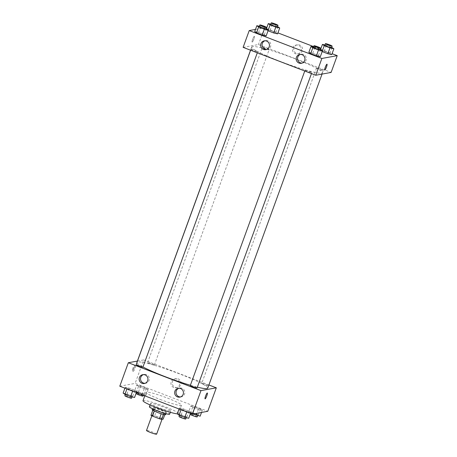 <?xml version="1.0" encoding="UTF-8"?>
<svg xmlns="http://www.w3.org/2000/svg" width="457" height="457" viewBox="0 0 457 457"><rect width="100%" height="100%" fill="white"/><g stroke="black" fill="none" stroke-linecap="round" stroke-linejoin="round"><path stroke-width="0.34" stroke-dasharray="2.29 1.71" d="M156.625 434.15A5.381 0.548 20 0 0 152.187 431.956A5.381 0.548 20 0 0 146.611 430.408A5.381 0.548 20 0 0 146.508 430.465M152.107 415.31A5.381 0.548 20 0 0 152.004 415.367A5.381 0.548 20 0 0 156.877 417.727A5.381 0.548 20 0 0 162.121 419.052A5.381 0.548 20 0 0 157.682 416.858A5.381 0.548 20 0 0 152.107 415.31M161.224 413.745L161.235 413.722A6.946 0.703 20 0 0 163.526 414.373L164.994 414.105A6.946 0.703 20 0 0 163.503 413.305L156.551 410.637L154.723 415.67L161.669 418.338A6.946 0.703 20 0 1 163.16 419.138M150.964 415.287L152.432 415.013A6.946 0.703 20 0 1 154.723 415.67M161.235 413.722L154.272 411.083M152.775 410.306L154.26 409.98L152.432 415.013M152.792 410.255A6.946 0.703 20 0 0 154.283 411.054M156.551 410.637A6.946 0.703 20 0 0 154.26 409.98M152.147 409.723A7.181 0.731 -160 0 1 159.145 411.494A7.181 0.731 -160 0 1 165.64 414.63M158.111 410.757A7.181 0.731 20 0 0 166.251 412.957A7.181 0.731 20 0 0 160.327 410.026A7.181 0.731 20 0 0 152.901 407.964A7.181 0.731 20 0 0 152.758 408.044A7.181 0.731 20 0 0 158.111 410.757M163.503 413.305L161.669 418.338M164.994 414.105L164.783 414.676M149.388 406.816A10.768 1.091 -160 0 1 159.876 409.472A10.768 1.091 -160 0 1 169.621 414.185M158.63 407.53A10.768 1.091 -160 0 1 150.61 403.462A10.768 1.091 -160 0 1 161.098 406.119A10.768 1.091 -160 0 1 170.844 410.826A10.768 1.091 -160 0 1 158.63 407.53M143.018 400.703A18.84 1.914 -160 0 1 161.378 405.348A18.84 1.914 -160 0 1 178.43 413.591A18.84 1.914 -160 0 1 177.293 413.825M160.116 399.429A18.84 1.914 20 0 0 181.486 405.199A18.84 1.914 20 0 0 165.942 397.516A18.84 1.914 20 0 0 146.446 392.1A18.84 1.914 20 0 0 146.074 392.312A18.84 1.914 20 0 0 160.116 399.429M119.78 386.216L135.129 383.4L207.775 411.294M136.7 391.609L132.793 390.701L127.075 388.507L125.264 387.216L129.165 388.119L134.889 390.318L136.7 391.609L132.793 390.701L127.075 388.507L125.264 387.216L129.165 388.119L134.889 390.318L136.7 391.609L136.346 392.58M179.412 408.01L183.32 408.912L189.038 411.111L190.849 412.403L186.947 411.494L181.229 409.301L179.412 408.01L183.32 408.912L189.038 411.111L190.849 412.403L186.947 411.494L181.229 409.301L179.412 408.01L179.058 408.981M190.855 405.907L194.762 406.816L200.48 409.009L202.297 410.3L198.389 409.392L192.671 407.198L190.855 405.907L194.762 406.816L200.48 409.009L202.297 410.3L198.389 409.392L192.671 407.198L190.855 405.907L188.718 411.78L192.626 412.688L198.344 414.882L200.16 416.173M136.706 385.114L140.613 386.022L146.331 388.216L148.142 389.507L144.235 388.599L138.517 386.405L136.706 385.114L140.613 386.022L146.331 388.216L148.142 389.507L144.235 388.599L138.517 386.405L136.706 385.114L134.569 390.986L138.471 391.895L144.195 394.088L146.006 395.379L142.098 394.471L136.38 392.277L134.569 390.986M207.329 392.997L207.329 392.997A3.142 0.531 111 0 0 205.707 395.739A3.142 0.531 111 0 0 205.079 398.858L205.079 398.858M175.111 387.296A4.501 4.41 -100.4 0 0 180.983 382.292A4.501 4.41 -100.4 0 0 172.243 382.68A4.501 4.41 -100.4 0 0 175.111 387.296M137.391 361.07L143.681 359.916L135.129 383.4M143.681 359.916L208.9 384.96M173.814 387.536A4.501 4.41 79.6 0 1 174.534 378.899A4.501 4.41 79.6 0 1 179.687 382.532A4.501 4.41 79.6 0 1 173.814 387.536M132.953 368.148A3.142 0.531 111 0 0 132.439 370.964A3.142 0.531 111 0 0 134.061 368.228A3.142 0.531 111 0 0 134.689 365.103A3.142 0.531 111 0 0 132.953 368.148M133.787 368.468A3.142 0.531 -69 0 1 135.523 365.423A3.142 0.531 -69 0 1 134.889 368.548A3.142 0.531 -69 0 1 133.267 371.284A3.142 0.531 -69 0 1 133.787 368.468M180.538 396.95A4.484 4.399 -100.4 0 0 181.96 388.273A4.484 4.399 -100.4 0 0 178.938 388.239M145.04 383.32A4.484 4.399 -100.4 0 0 146.469 374.643A4.484 4.399 -100.4 0 0 143.441 374.609M154.272 365.092A3.587 0.366 20 0 0 154.346 365.052A3.587 0.366 20 0 0 151.096 363.481A3.587 0.366 20 0 0 147.6 362.595A3.587 0.366 20 0 0 150.559 364.063A3.587 0.366 20 0 0 154.272 365.092M197.053 387.947A3.587 0.366 20 0 0 194.094 386.485A3.587 0.366 20 0 0 190.38 385.451A3.587 0.366 20 0 0 190.306 385.491M142.904 367.154A3.587 0.366 20 0 0 139.939 365.691A3.587 0.366 20 0 0 136.226 364.657A3.587 0.366 20 0 0 136.157 364.697M201.823 383.349A3.587 0.366 20 0 0 201.748 383.389A3.587 0.366 20 0 0 204.999 384.96A3.587 0.366 20 0 0 208.495 385.845A3.587 0.366 20 0 0 205.536 384.383A3.587 0.366 20 0 0 201.823 383.349M207.741 388.159A37.685 3.827 20 0 0 176.659 372.792A37.685 3.827 20 0 0 137.654 361.961A37.685 3.827 20 0 0 136.917 362.384M136.906 362.641A37.685 3.827 20 0 0 142.961 366.988M190.386 385.268A37.685 3.827 20 0 0 197.344 387.153M252.447 46.574A37.685 3.827 20 0 0 251.704 47.002A37.685 3.827 20 0 0 285.808 63.483A37.685 3.827 20 0 0 322.528 72.777A37.685 3.827 20 0 0 291.452 57.411A37.685 3.827 20 0 0 252.447 46.574M269.064 49.71A3.587 0.366 -160 0 1 265.351 48.676A3.587 0.366 -160 0 1 262.387 47.214A3.587 0.366 -160 0 1 265.888 48.099A3.587 0.366 -160 0 1 269.133 49.67A3.587 0.366 -160 0 1 269.064 49.71M305.167 70.07A3.587 0.366 20 0 0 305.099 70.11A3.587 0.366 20 0 0 308.344 71.68A3.587 0.366 20 0 0 311.845 72.566A3.587 0.366 20 0 0 308.881 71.098A3.587 0.366 20 0 0 305.167 70.07M251.019 49.276A3.587 0.366 20 0 0 250.944 49.316A3.587 0.366 20 0 0 254.195 50.887A3.587 0.366 20 0 0 257.691 51.772A3.587 0.366 20 0 0 254.732 50.304A3.587 0.366 20 0 0 251.019 49.276M316.61 67.967A3.587 0.366 20 0 0 316.541 68.007A3.587 0.366 20 0 0 319.791 69.578A3.587 0.366 20 0 0 323.288 70.464A3.587 0.366 20 0 0 320.328 69.001A3.587 0.366 20 0 0 316.61 67.967M243.118 47.351L258.468 44.535L331.114 72.429M277.588 33.864L275.771 32.573L270.053 30.379L266.151 29.471L267.962 30.762L266.151 29.471L270.053 30.379L275.771 32.573L277.588 33.864M331.736 54.657L329.925 53.366L324.207 51.173L320.3 50.264L322.111 51.555L320.3 50.264L324.207 51.173L329.925 53.366L331.736 54.657M320.294 56.759L318.483 55.468L312.765 53.269L308.858 52.366L312.765 53.269L318.483 55.468L320.294 56.759M255.486 29.425L264.574 27.757L266.203 28.385M266.5 28.5L277.942 32.893M313.651 46.603L320.357 49.179M320.654 49.293L332.09 53.686M258.611 32.476L254.703 31.573L258.611 32.476L264.329 34.675L258.611 32.476L260.747 26.603L266.1 28.66M266.145 35.96L264.329 34.675L266.145 35.96M302.043 63.112A4.484 4.399 -100.4 0 0 303.471 54.434A4.484 4.399 -100.4 0 0 300.443 54.406M266.551 49.482A4.484 4.399 -100.4 0 0 267.973 40.804A4.484 4.399 -100.4 0 0 264.951 40.776M294.011 47.665A4.501 4.41 -100.4 0 0 298.964 53.68A4.501 4.41 -100.4 0 0 302.488 48.459A4.501 4.41 -100.4 0 0 294.011 47.665M264.574 27.757L258.468 44.535M254.303 36.297A3.142 0.531 111 0 0 252.681 39.193A3.142 0.531 111 0 0 252.11 42.164A3.142 0.531 111 0 0 253.732 39.422A3.142 0.531 111 0 0 254.36 36.303A3.142 0.531 111 0 0 254.303 36.297M292.709 47.905A4.501 4.41 79.6 0 1 301.192 48.693A4.501 4.41 79.6 0 1 293.48 52.366A4.501 4.41 79.6 0 1 292.709 47.905M254.309 36.297A3.142 0.531 -69 0 1 254.366 36.303A3.142 0.531 -69 0 1 253.738 39.422A3.142 0.531 -69 0 1 252.115 42.164A3.142 0.531 -69 0 1 252.681 39.193A3.142 0.531 -69 0 1 254.309 36.297M327.006 64.197L327.006 64.191A3.142 0.531 111 0 0 325.378 66.933A3.142 0.531 111 0 0 324.75 70.058A3.142 0.531 111 0 0 324.756 70.058L324.75 70.058M270.773 24.175L277.548 26.563M277.376 27.02A3.587 0.366 20 0 0 274.417 25.558A3.587 0.366 20 0 0 270.704 24.529A3.587 0.366 20 0 0 270.63 24.569M268.219 30.048L267.962 30.762M266.402 28.774L266.151 29.471M272.189 24.507L270.053 30.379M277.913 26.7L275.771 32.573M324.927 44.969L331.696 47.357M331.531 47.819A3.587 0.366 20 0 0 328.572 46.351A3.587 0.366 20 0 0 324.853 45.323A3.587 0.366 20 0 0 324.784 45.363M322.374 50.841L322.111 51.555M320.551 49.567L320.3 50.264M326.344 45.3L324.207 51.173M332.062 47.494L329.925 53.366M259.33 26.278L260.747 26.603M265.934 29.122A3.587 0.366 20 0 0 262.975 27.66A3.587 0.366 20 0 0 259.262 26.626A3.587 0.366 20 0 0 259.188 26.666M266.465 28.802L264.329 34.675M313.485 47.071L320.254 49.453M320.089 49.916A3.587 0.366 20 0 0 317.124 48.453A3.587 0.366 20 0 0 313.411 47.419A3.587 0.366 20 0 0 313.342 47.459M314.902 47.397L312.765 53.269M320.62 49.596L318.483 55.468M136.986 391.912A3.587 0.366 20 0 0 136.911 391.957A3.587 0.366 20 0 0 140.162 393.523A3.587 0.366 20 0 0 143.658 394.408A3.587 0.366 20 0 0 140.699 392.946A3.587 0.366 20 0 0 136.986 391.912M148.142 389.507L146.006 395.379M144.235 388.599L142.098 394.471M138.517 386.405L136.38 392.277M140.613 386.022L138.471 391.895M146.331 388.216L144.195 394.088M143.047 396.088A3.587 0.366 20 0 0 140.088 394.625A3.587 0.366 20 0 0 136.375 393.591A3.587 0.366 20 0 0 136.306 393.631M192.98 414.008L190.535 413.071L188.718 411.78M191.135 412.705A3.587 0.366 20 0 0 191.066 412.751A3.587 0.366 20 0 0 194.316 414.316A3.587 0.366 20 0 0 197.812 415.202A3.587 0.366 20 0 0 194.853 413.739A3.587 0.366 20 0 0 191.135 412.705M202.297 410.3L201.514 412.443M198.389 409.392L196.973 413.277M192.671 407.198L190.535 413.071M194.762 406.816L192.626 412.688M200.48 409.009L198.344 414.882M197.201 416.881A3.587 0.366 20 0 0 194.242 415.419A3.587 0.366 20 0 0 190.523 414.385A3.587 0.366 20 0 0 190.455 414.425M123.127 393.089L127.029 393.991L132.753 396.19L134.564 397.476M125.544 394.014A3.587 0.366 20 0 0 125.469 394.054A3.587 0.366 20 0 0 128.72 395.625A3.587 0.366 20 0 0 132.216 396.51A3.587 0.366 20 0 0 129.257 395.048A3.587 0.366 20 0 0 125.544 394.014M132.793 390.701L132.627 391.152M127.075 388.507L126.909 388.958M125.264 387.216L124.91 388.187M129.165 388.119L127.029 393.991M134.889 390.318L132.753 396.19M131.605 398.19A3.587 0.366 20 0 0 128.645 396.722A3.587 0.366 20 0 0 124.932 395.693A3.587 0.366 20 0 0 124.858 395.733M177.276 413.882L181.183 414.785L186.902 416.984L188.712 418.269M179.692 414.807A3.587 0.366 20 0 0 179.624 414.847A3.587 0.366 20 0 0 182.869 416.418A3.587 0.366 20 0 0 186.37 417.304A3.587 0.366 20 0 0 183.406 415.841A3.587 0.366 20 0 0 179.692 414.807M190.849 412.403L190.5 413.374M186.947 411.494L186.782 411.946M181.229 409.301L181.063 409.752M183.32 408.912L181.183 414.785M189.038 411.111L186.902 416.984M185.759 418.983A3.587 0.366 20 0 0 182.8 417.515A3.587 0.366 20 0 0 179.081 416.487A3.587 0.366 20 0 0 179.013 416.527M162.012 419.349L162.121 419.052M151.85 415.79L152.004 415.367M152.758 408.044L152.478 408.809M166.251 412.957L165.971 413.722M150.61 403.462L150.073 404.936M170.844 410.826L170.307 412.305M146.074 392.312L144.795 395.825M181.486 405.199L178.43 413.591M175.831 378.664L174.534 378.899M177.453 387.519L176.156 387.753M132.439 370.964L133.267 371.284M134.689 365.103L135.523 365.423M179.852 397.133L181.246 396.876M178.23 388.307L179.624 388.056M144.355 383.503L145.749 383.246M142.733 374.677L144.132 374.426M251.704 47.002L250.539 50.201M322.528 72.777L322.048 74.091M154.346 365.052L269.133 49.67M147.6 362.595L262.387 47.214M305.099 70.11L304.768 71.024M311.845 72.566L311.468 73.594M250.944 49.316L250.613 50.23M257.691 51.772L257.314 52.801M316.541 68.007L201.748 383.389M323.288 70.464L208.495 385.845M301.357 63.3L302.751 63.043M299.735 54.474L301.134 54.217M265.86 49.67L267.259 49.413M264.243 40.844L265.637 40.587M297.336 44.826L296.039 45.066M298.964 53.68L297.661 53.92M136.911 391.957L136.643 392.694M143.658 394.408L143.349 395.265M191.066 412.751L190.798 413.488M197.812 415.202L197.67 415.596M125.469 394.054L125.304 394.517M132.216 396.51L132.073 396.899M179.624 414.847L179.452 415.31M186.37 417.304L186.228 417.692"/><path stroke-width="0.69" d="M151.85 415.79L146.508 430.465A5.381 0.548 20 0 0 151.381 432.825A5.381 0.548 20 0 0 156.625 434.15L162.012 419.349M164.783 414.676L163.16 419.138L161.692 419.406A6.946 0.703 20 0 1 159.402 418.755L152.455 416.087A6.946 0.703 20 0 1 150.964 415.287L152.775 410.306M154.272 411.083L152.455 416.087M161.224 413.745L159.402 418.755M165.971 413.722L165.64 414.63A7.181 0.731 -160 0 1 157.499 412.437A7.181 0.731 -160 0 1 152.147 409.723L152.478 408.809M163.515 414.408L161.692 419.406M170.307 412.305L169.621 414.185A10.768 1.091 -160 0 1 157.414 410.883A10.768 1.091 -160 0 1 149.388 406.816L150.073 404.936M177.293 413.825A18.84 1.914 -160 0 1 157.059 407.815A18.84 1.914 -160 0 1 143.018 400.703L144.795 395.825M208.9 384.96L216.321 387.81L207.775 411.294L192.426 414.111L119.78 386.216L128.331 362.732L137.391 361.07M205.079 398.858A3.142 0.531 111 0 0 206.815 395.813A3.142 0.531 -69 0 1 205.079 398.858A3.142 0.531 -69 0 1 205.707 395.739A3.142 0.531 -69 0 1 207.329 392.997A3.142 0.531 -69 0 1 206.815 395.819A3.142 0.531 111 0 0 207.329 392.997M216.321 387.81L200.971 390.626L192.426 414.111M180.566 388.53A4.484 4.399 79.6 0 1 179.852 397.133A4.484 4.399 79.6 0 1 174.717 393.517A4.484 4.399 79.6 0 1 180.566 388.53M145.069 374.9A4.484 4.399 79.6 0 1 144.355 383.503A4.484 4.399 79.6 0 1 139.219 379.887A4.484 4.399 79.6 0 1 145.069 374.9M200.971 390.626L128.331 362.732M178.938 388.239A4.484 4.399 -100.4 0 0 180.538 396.95M143.441 374.609A4.484 4.399 -100.4 0 0 145.04 383.32M304.768 71.024L190.306 385.491A3.587 0.366 20 0 0 193.557 387.062A3.587 0.366 20 0 0 197.053 387.947L311.468 73.594M250.613 50.23L136.157 364.697A3.587 0.366 20 0 0 139.402 366.268A3.587 0.366 20 0 0 142.904 367.154L257.314 52.801M250.539 50.201L136.917 362.384A37.685 3.827 20 0 0 136.906 362.641M142.961 366.988A37.685 3.827 20 0 0 190.386 385.268M197.344 387.153A37.685 3.827 20 0 0 207.741 388.159L322.048 74.091M243.118 47.351L315.764 75.245L321.871 58.467L249.225 30.573L243.118 47.351M332.09 53.686L337.22 55.651L331.114 72.429L315.764 75.245M304.676 60.473A4.484 4.399 79.6 0 1 296.222 59.678A4.484 4.399 79.6 0 1 302.071 54.691A4.484 4.399 79.6 0 1 304.676 60.473M260.924 43.672A4.484 4.399 79.6 0 1 269.436 45.666A4.484 4.399 79.6 0 1 261.69 48.122A4.484 4.399 79.6 0 1 260.924 43.672M277.588 33.864L273.68 32.955L277.588 33.864L279.724 27.991L275.817 27.083L270.098 24.889L268.288 23.598L270.773 24.175M268.031 30.785L273.68 32.955L268.031 30.785M331.736 54.657L327.835 53.749L331.736 54.657L333.873 48.785L329.971 47.876L324.247 45.683L322.436 44.392L324.927 44.969M322.179 51.578L327.835 53.749L322.179 51.578M320.294 56.759L316.387 55.851L320.294 56.759L322.431 50.887L318.529 49.979L312.805 47.785L310.994 46.494L313.485 47.071M310.669 53.652L316.387 55.851L310.669 53.652L308.858 52.366L310.669 53.652L312.805 47.785M249.225 30.573L255.486 29.425M337.22 55.651L321.871 58.467M266.203 28.385L266.5 28.5M277.942 32.893L313.651 46.603M320.357 49.179L320.654 49.293M254.703 31.573L256.52 32.858L262.238 35.058L266.145 35.96L262.238 35.058L256.52 32.858L254.703 31.573L256.84 25.701L259.33 26.278M300.443 54.406A4.484 4.399 -100.4 0 0 302.043 63.112M264.951 40.776A4.484 4.399 -100.4 0 0 266.551 49.482M324.756 70.058A3.142 0.531 111 0 0 324.807 70.064A3.142 0.531 -69 0 1 324.756 70.058A3.142 0.531 -69 0 1 325.384 66.933A3.142 0.531 -69 0 1 327.006 64.197A3.142 0.531 -69 0 1 326.435 67.168A3.142 0.531 -69 0 1 324.813 70.064A3.142 0.531 111 0 0 326.429 67.168A3.142 0.531 111 0 0 327.006 64.191M277.548 26.563L279.724 27.991M271.241 22.89L270.63 24.569A3.587 0.366 20 0 0 273.88 26.14A3.587 0.366 20 0 0 277.376 27.02L277.987 25.346A3.587 0.366 20 0 0 275.028 23.884A3.587 0.366 20 0 0 271.315 22.85A3.587 0.366 20 0 0 271.241 22.89A3.587 0.366 20 0 0 274.491 24.461A3.587 0.366 20 0 0 277.987 25.346M275.817 27.083L273.68 32.955M270.098 24.889L268.219 30.048M268.288 23.598L266.402 28.774M331.696 47.357L333.873 48.785M325.395 43.683L324.784 45.363A3.587 0.366 20 0 0 328.029 46.934A3.587 0.366 20 0 0 331.531 47.819L332.142 46.14A3.587 0.366 20 0 0 329.177 44.677A3.587 0.366 20 0 0 325.464 43.644A3.587 0.366 20 0 0 325.395 43.683A3.587 0.366 20 0 0 328.64 45.254A3.587 0.366 20 0 0 332.142 46.14M329.971 47.876L327.835 53.749M324.247 45.683L322.374 50.841M322.436 44.392L320.551 49.567M266.1 28.66L268.282 30.093L264.375 29.185L258.656 26.992L256.84 25.701M259.799 24.992L259.188 26.666A3.587 0.366 20 0 0 262.438 28.237A3.587 0.366 20 0 0 265.934 29.122L266.545 27.443A3.587 0.366 20 0 0 263.586 25.98A3.587 0.366 20 0 0 259.873 24.952A3.587 0.366 20 0 0 259.799 24.992A3.587 0.366 20 0 0 263.049 26.557A3.587 0.366 20 0 0 266.545 27.443M268.282 30.093L266.145 35.96M264.375 29.185L262.238 35.058M258.656 26.992L256.52 32.858M320.254 49.453L322.431 50.887M313.953 45.786L313.342 47.459A3.587 0.366 20 0 0 316.587 49.03A3.587 0.366 20 0 0 320.089 49.916L320.694 48.236A3.587 0.366 20 0 0 317.735 46.774A3.587 0.366 20 0 0 314.022 45.746A3.587 0.366 20 0 0 313.953 45.786A3.587 0.366 20 0 0 317.198 47.357A3.587 0.366 20 0 0 320.694 48.236M318.529 49.979L316.387 55.851M310.994 46.494L308.858 52.366M136.643 392.694L136.306 393.631A3.587 0.366 20 0 0 139.551 395.202A3.587 0.366 20 0 0 143.047 396.088L143.349 395.265M201.514 412.443L200.16 416.173L192.98 414.008M196.973 413.277L196.253 415.264M190.798 413.488L190.455 414.425A3.587 0.366 20 0 0 193.705 415.996A3.587 0.366 20 0 0 197.201 416.881L197.67 415.596M136.346 392.58L134.564 397.476L130.656 396.573L124.938 394.374L123.127 393.089L124.91 388.187M132.627 391.152L130.656 396.573M126.909 388.958L124.938 394.374M125.304 394.517L124.858 395.733A3.587 0.366 20 0 0 128.109 397.304A3.587 0.366 20 0 0 131.605 398.19L132.073 396.899M190.5 413.374L188.712 418.269L184.811 417.367L179.087 415.167L177.276 413.882L179.058 408.981M186.782 411.946L184.811 417.367M181.063 409.752L179.087 415.167M179.452 415.31L179.013 416.527A3.587 0.366 20 0 0 182.263 418.098A3.587 0.366 20 0 0 185.759 418.983L186.228 417.692"/></g></svg>

